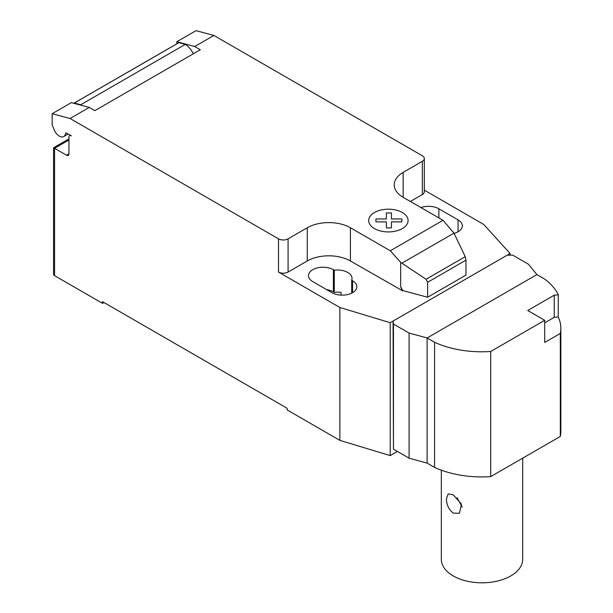 <?xml version="1.0" encoding="UTF-8"?>
<svg xmlns="http://www.w3.org/2000/svg" width="613" height="613" viewBox="0 0 613 613"><rect width="100%" height="100%" fill="white"/><g stroke="black" fill="none" stroke-linecap="round" stroke-linejoin="round"><path stroke-width="0.92" d="M522.697 458.156L522.697 559.309A40.688 23.493 180 0 1 497.58 581.017A40.688 23.493 180 0 1 453.237 575.921A40.688 23.493 180 0 1 441.322 559.309L441.322 470.179M453.237 513.081C448.793 509.549 446.525 504.767 446.433 498.737L448.195 493.932L453.237 494.806L461.489 504.116L459.382 513.319L453.237 513.081M457.145 497.833L462.225 507.158M558.251 316.952A75.805 43.768 180 0 1 560.841 328.284A75.805 43.768 180 0 1 560.305 333.457L544.712 342.46L544.712 320.308L527.716 310.5L554.229 295.19L558.251 294.799L558.251 316.952L554.229 317.335L544.712 322.836M554.229 317.335L554.229 295.19M544.712 320.308L490.714 351.487A75.805 43.768 180 0 1 434.586 342.284L427.115 337.97L409.093 333.058L393.462 324.032L393.071 321.059L393.462 449.168L409.093 458.195L427.115 463.106L434.586 467.42A75.805 43.768 0 0 0 490.714 476.615L560.305 436.441L560.305 333.457M560.305 436.441A75.805 43.768 0 0 0 560.841 431.268L560.841 328.284M393.071 321.059L507.227 255.154L512.759 255.154L528.398 264.18L536.904 274.586L544.375 278.9A75.805 43.768 180 0 1 558.251 294.799M490.714 476.615L490.714 351.487M434.586 467.42L434.586 342.284M427.115 463.106L427.115 337.97L536.904 274.586M409.093 458.195L409.093 333.058M393.462 449.168L393.462 324.032M68.947 140.002L54.557 148.308L53.569 147.733L53.569 274.272A3.387 1.954 0 0 0 54.557 275.651L54.557 148.308L66.549 155.227A3.387 1.954 -120 0 0 68.242 155.395A3.387 1.954 -120 0 0 68.947 153.84L68.947 137.235A3.387 1.954 60 0 1 69.644 135.68A3.387 1.954 60 0 1 71.338 135.848L66.48 133.044A1.356 0.782 -120 0 0 65.806 132.975A1.356 0.782 -120 0 0 65.53 133.45A8.812 5.088 60 0 1 63.76 136.561A8.812 5.088 60 0 1 59.354 136.124A8.812 5.088 60 0 1 53.952 129.397L52.159 124.776L52.159 113.704L70.058 118.493L89.237 107.421L71.338 102.632L52.159 113.704M453.988 233.132L465.252 256.655L465.972 260.15L427.613 282.294L426.066 279.275L400.657 262.356L390.274 250.771L443.023 220.32L453.988 233.132L401.913 263.192M426.066 279.275L465.252 256.655M465.972 260.15L465.972 275.099L429.292 296.278L427.613 297.244L427.613 282.294M427.613 297.244L402.756 290.554L400.657 286.6L400.657 262.356M400.657 286.6L402.197 290.57L402.756 290.248M390.274 250.771L350.414 227.76L350.414 260.977L402.197 290.57M213.906 35.447L196.014 30.65L176.835 41.722L194.727 46.519L213.906 35.447L422.334 155.779A6.781 3.916 180 0 1 424.326 158.552A6.781 3.916 180 0 1 422.334 161.319L403.155 172.391A30.512 17.616 0 0 0 394.22 184.85A30.512 17.616 0 0 0 403.155 197.309L443.023 220.32M194.727 46.519L200.328 49.753L94.839 110.654L89.237 107.421M350.414 227.76A30.512 17.616 0 0 0 307.259 227.76L288.079 238.832A6.781 3.916 180 0 1 278.486 238.832L70.058 118.493M193.34 53.783A14.919 8.613 -120 0 0 185.287 44.397L178.873 42.68L74.342 103.03L80.755 104.746L185.287 44.397M80.755 104.746A14.919 8.613 60 0 1 81.767 105.421M178.873 42.68A10.168 5.869 -120 0 0 178.46 42.879L73.928 103.229A10.168 5.869 60 0 1 74.342 103.03M176.835 43.822L176.835 41.722M402.197 290.876L402.756 290.554M350.414 260.977A30.512 17.616 0 0 0 307.259 260.977L288.079 272.049A6.781 3.916 180 0 1 278.486 272.049L278.486 238.832M424.326 190.145L483.711 224.435L510.085 253.506L390.213 322.714L339.863 307.488L278.486 272.049M424.326 158.552L424.326 191.769A6.781 3.916 180 0 1 422.334 194.536L410.35 201.462M351.693 280.264A14.582 8.421 0 0 0 352.046 278.417A14.582 8.421 0 0 0 334.269 270.21L333.388 269.697A14.582 8.421 0 0 0 317.503 267.873A14.582 8.421 0 0 0 308.5 275.651A14.582 8.421 0 0 0 312.768 281.605L331.947 292.677A14.582 8.421 0 0 0 347.839 294.501A14.582 8.421 0 0 0 356.843 286.723A14.582 8.421 0 0 0 352.567 280.769L351.693 280.264L351.693 293.144M454.118 233.392A14.582 8.421 0 0 0 462.332 225.822A14.582 8.421 0 0 0 458.057 219.868L438.877 208.795A14.582 8.421 0 0 0 420.939 207.577M54.557 275.651L102.509 303.335L102.509 301.673L287.114 408.258L287.114 409.921L339.863 440.372L390.213 455.597L397.408 451.444M334.269 270.21L334.269 292.355A14.582 8.421 180 0 1 341.081 292.416L341.081 295.114M339.863 307.488L339.863 440.372M326.698 289.642A14.582 8.421 180 0 1 333.388 291.849L334.269 292.355M103.949 302.508L102.509 303.335M510.085 253.506L510.085 255.154M390.213 322.714L390.213 455.597M375.945 221.875L375.938 218.956L386.382 218.956L386.366 212.933L391.439 212.933L391.439 218.956L401.875 218.956L401.867 221.883L391.439 221.875L391.439 227.906L386.382 227.906L386.382 221.883L375.945 221.875M374.466 228.595A19.7 11.371 0 0 0 407.423 223.492A19.7 11.371 0 0 0 383.294 209.569A19.7 11.371 0 0 0 374.466 228.595M65.53 133.45L66.357 132.983M68.947 153.84L66.549 155.227M422.334 194.536L422.334 161.319M288.079 272.049L288.079 238.832M307.259 260.977L307.259 227.76M403.155 197.309L403.155 172.391M458.057 219.868L458.057 231.775M438.877 217.929L438.877 208.795M333.388 269.697L333.388 291.849M352.567 280.769L352.567 292.677M68.173 134.017L63.76 136.561M70.349 135.274L69.644 135.68M53.569 147.733L68.947 138.852"/></g></svg>
